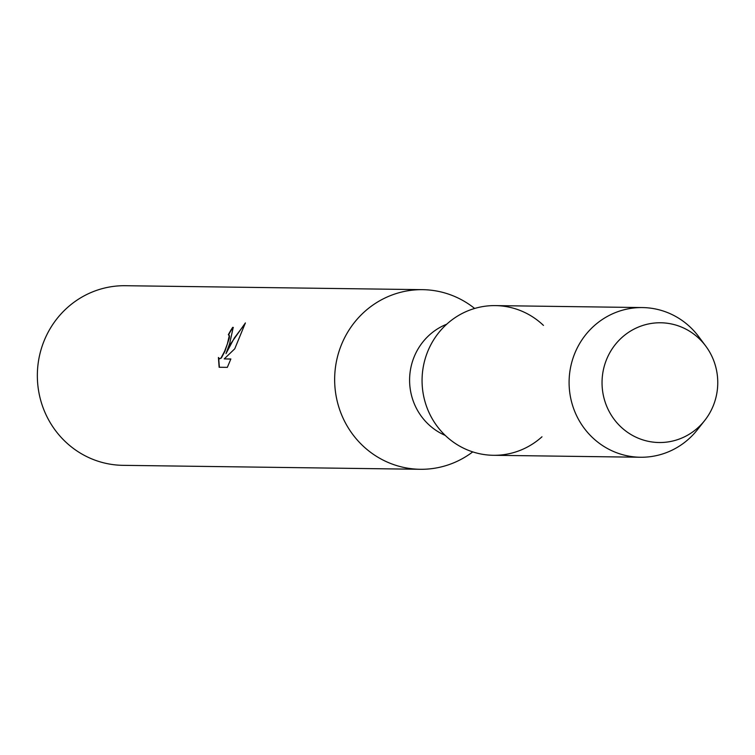 <?xml version="1.0" encoding="UTF-8"?>
<svg xmlns="http://www.w3.org/2000/svg" width="755" height="755" viewBox="0 0 755 755"><rect width="100%" height="100%" fill="white"/><g stroke="black" fill="none" stroke-linecap="round" stroke-linejoin="round"><path stroke-width="1.13" d="M606.397 359.899A59.881 57.861 90.8 0 0 637.862 438.032A59.881 57.861 90.8 0 0 713.399 405.407A59.881 57.861 90.8 0 0 681.935 327.264A59.881 57.861 90.8 0 0 606.397 359.899A59.881 57.861 90.8 0 0 630.255 434.097A59.881 57.861 90.8 0 0 704.708 420.497A59.881 57.861 90.8 0 0 713.399 405.407A59.881 57.861 90.8 0 0 705.698 346.007A59.881 57.861 90.8 0 0 606.397 359.899M543.458 325.405A74.849 72.329 90.8 0 0 427.519 352A74.849 72.329 90.8 0 0 452.264 441.326A74.849 72.329 90.8 0 0 541.977 436.786M446.724 324.206A59.881 57.861 90.8 0 0 413.957 357.332A59.881 57.861 90.8 0 0 445.242 435.399M474.65 308.465A89.817 86.797 90.8 0 0 422.64 289.665A89.817 86.797 90.8 0 0 341.194 345.346A89.817 86.797 90.8 0 0 420.252 469.289A89.817 86.797 90.8 0 0 472.743 451.886M229.595 343.855L226.019 353.604L230.577 343.874L245.384 322.942L234.739 348.829L224.226 358.889L230.87 358.974L227.331 367.364L219.129 367.26L218.421 357.483L219.601 358.861L221.083 357.898L224.66 351.132L227.397 343.827L229.237 335.89L228.359 334.663A89.817 86.797 -89.2 0 1 232.719 327.33L233.229 327.425L229.595 343.855M422.64 289.665L125.339 285.711A89.817 86.797 90.8 0 0 43.894 341.383A89.817 86.797 90.8 0 0 122.952 465.335L420.252 469.289M228.793 334.786L229.501 336.003L229.293 338.174L224.933 351.245L221.357 358.021L219.441 358.842M218.657 358.115L219.384 367.26M233.352 327.481L232.993 327.443A89.515 86.504 90.8 0 0 228.661 334.71L228.944 334.833M245.158 323.621L234.352 337.957L226.009 353.604M230.822 359.087L224.226 358.889M705.698 346.007L698.677 336.607A74.849 72.329 90.8 0 0 642.42 307.568A74.849 72.329 90.8 0 0 574.546 353.963A74.849 72.329 90.8 0 0 640.429 457.247A74.849 72.329 90.8 0 0 697.431 429.718L704.708 420.497M642.42 307.568L495.393 305.605A74.849 72.329 90.8 0 0 427.519 352A74.849 72.329 90.8 0 0 493.402 455.293L640.429 457.247"/></g></svg>
